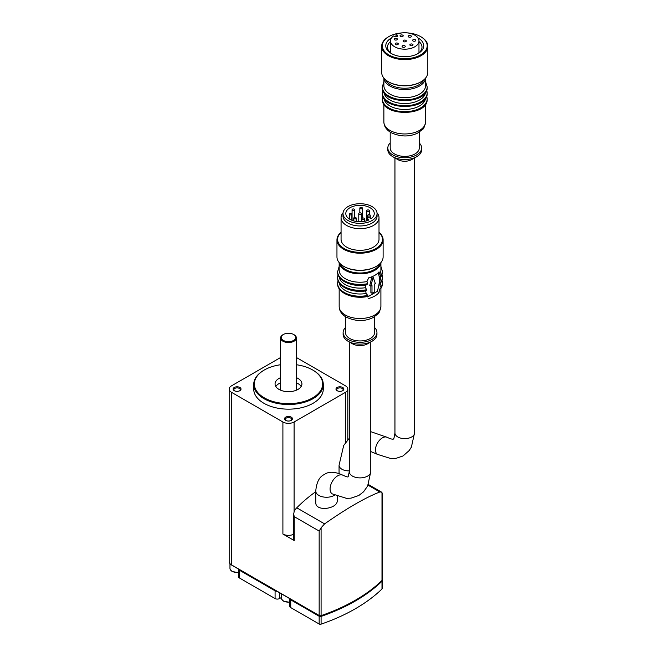 <?xml version="1.0" encoding="UTF-8"?>
<svg xmlns="http://www.w3.org/2000/svg" width="657" height="657" viewBox="0 0 657 657"><rect width="100%" height="100%" fill="white"/><g stroke="black" fill="none" stroke-linecap="round" stroke-linejoin="round"><path stroke-width="0.99" d="M367.674 296.907L377.134 291.445A26.871 15.513 120 0 0 378.161 272.819M373.11 277.114L370.877 286.148L370.877 292.603L371.993 293.252L374.227 291.954L374.227 284.21L375.344 283.569L373.11 277.114L372.256 276.622M371.928 276.753L369.76 285.508L370.877 286.148L371.993 285.508L371.993 293.252M368.725 298.459A20.868 12.048 0 0 0 379.007 292.521L379.606 289.08L381.035 288.177L380.814 288.825L382.481 283.61A22.445 12.959 0 0 0 382.481 283.43M367.279 296.192L367.953 295.732L366.146 293.474A20.868 12.048 0 0 1 339.234 282.904M382.481 283.249L382.481 283.61A22.445 12.959 0 0 1 381.035 288.177L381.093 287.741A22.445 12.959 0 0 0 382.481 283.249L382.029 280.482M381.093 287.741L379.984 285.483A20.868 12.048 0 0 0 380.888 282.37M337.591 277.541A22.445 12.959 0 0 0 337.591 277.722L337.591 277.361A22.445 12.959 0 0 0 366.713 289.737L365.538 290.632L366.146 293.474M379.984 285.483L380.165 282.19L381.462 281.582L381.356 282.034L382.481 277.722A22.445 12.959 0 0 0 382.481 277.541M382.481 277.361L382.481 277.722A22.445 12.959 0 0 1 381.462 281.582L381.462 281.212A22.445 12.959 0 0 0 382.481 277.361L382.029 274.601M366.713 289.737L365.473 287.7A20.868 12.048 0 0 1 339.234 277.024M381.462 281.212L380.181 279.209A20.868 12.048 0 0 0 380.871 276.728M365.949 284.678L365.473 287.7M380.181 279.209L380.042 276.54L381.117 276.564M337.591 271.653A22.445 12.959 0 0 0 337.591 271.834C337.238 281.188 353.195 287.651 366.762 284.851L367.69 283.66L366.951 281.549A20.868 12.048 0 0 1 345.278 278.699A20.868 12.048 0 0 1 339.168 270.183L339.168 262.611M382.481 271.653A22.445 12.959 0 0 1 382.481 271.834A22.445 12.959 0 0 1 381.175 276.186L381.134 275.891A22.445 12.959 0 0 0 382.481 271.472L380.904 266.389M381.134 275.891L379.721 274.174A20.868 12.048 0 0 0 380.904 270.183L380.904 262.611M379.721 274.174L379.007 271.867A20.868 12.048 180 0 1 368.725 277.804L366.951 281.549M231.609 564.946A7.9 4.566 0 0 0 232.332 565.48A7.9 4.566 0 0 0 232.611 565.652L319.286 615.691A1.577 0.912 0 0 0 321.216 615.831A174.672 100.85 0 0 0 372.716 588.557M334.602 495.132A10.75 6.209 180 0 1 322.727 496.856A10.75 6.209 180 0 1 315.754 491.05L315.754 502.326C315.163 512.222 337.879 508.945 337.246 500.585L337.246 496.306M280.596 357.507L231.494 385.856A7.9 4.566 0 0 0 229.178 389.084L229.178 561.653A7.9 4.566 0 0 0 231.494 564.872L319.162 615.494A1.577 0.912 0 0 0 321.092 615.634L321.092 527.776L324.599 523.884C347.093 508.157 365.506 497.521 379.853 491.978L381.405 492.027L382.234 493.382M315.754 491.723A113.817 65.708 120 0 0 296.75 507.804A7.9 4.566 120 0 0 294.196 511.466L293.712 513.84L294.196 516.632L294.196 540.547L282.904 534.026A7.9 4.566 0 0 0 293.736 534.215M229.178 389.084A7.9 4.566 0 0 0 231.494 392.311L282.904 421.999A7.9 4.566 0 0 0 294.09 421.999L345.5 392.311A7.9 4.566 0 0 0 347.816 389.084A7.9 4.566 0 0 0 345.5 385.856L296.397 357.507M342.708 387.474A3.95 2.283 180 0 1 342.708 390.693A3.95 2.283 180 0 1 337.123 390.693A3.95 2.283 180 0 1 337.123 387.474A3.95 2.283 180 0 1 342.708 387.474M239.871 387.474A3.95 2.283 180 0 1 239.871 390.693A3.95 2.283 180 0 1 234.286 390.693A3.95 2.283 180 0 1 234.286 387.474A3.95 2.283 180 0 1 239.871 387.474M291.289 417.154A3.95 2.283 180 0 1 291.289 420.381A3.95 2.283 180 0 1 285.705 420.381A3.95 2.283 180 0 1 285.705 417.154A3.95 2.283 180 0 1 291.289 417.154M253.717 384.435L253.717 389.084A34.78 20.08 0 0 0 263.909 403.283A34.78 20.08 0 0 0 301.809 407.636A34.78 20.08 0 0 0 323.277 389.084L323.277 384.435A34.78 20.08 180 0 1 288.497 404.515A34.78 20.08 180 0 1 253.717 384.435A34.78 20.08 180 0 1 263.909 370.236A34.78 20.08 180 0 1 264.13 370.113M296.397 364.742A34.148 19.71 180 0 1 312.642 369.981L312.642 369.981A34.148 19.71 180 0 1 312.642 397.863A34.148 19.71 180 0 1 264.352 397.863A34.148 19.71 180 0 1 264.352 369.981A34.148 19.71 180 0 1 280.596 364.742M312.863 370.113A34.78 20.08 180 0 1 313.085 370.236L312.642 369.981L313.085 370.236A34.78 20.08 180 0 1 323.277 384.435M296.397 377.644A13.436 7.761 180 0 1 297.999 378.432A13.436 7.761 180 0 1 301.933 383.918A13.436 7.761 180 0 1 288.497 391.679A13.436 7.761 180 0 1 275.061 383.918A13.436 7.761 180 0 1 280.596 377.644M301.169 386.505A13.436 7.761 0 0 0 297.999 383.598A13.436 7.761 0 0 0 296.397 382.809M280.596 382.809A13.436 7.761 0 0 0 275.825 386.505M293.851 334.618A7.9 4.566 180 0 1 294.09 334.742L294.09 334.742A7.9 4.566 180 0 1 296.397 337.969L296.397 389.084A7.9 4.566 180 0 1 296.11 390.315M280.884 390.315A7.9 4.566 180 0 1 280.596 389.084L280.596 337.969A7.9 4.566 180 0 1 282.904 334.742A7.9 4.566 180 0 1 283.142 334.618M293.638 334.487L293.638 334.487A7.268 4.197 180 0 1 293.638 340.425A7.268 4.197 180 0 1 283.356 340.425A7.268 4.197 180 0 1 283.356 334.487A7.268 4.197 180 0 1 293.638 334.487L294.09 334.742L293.638 334.487M296.397 337.969A7.9 4.566 180 0 1 288.497 342.535A7.9 4.566 180 0 1 280.596 337.969M286 420.537A3.178 1.84 180 0 1 285.319 419.396A3.178 1.84 180 0 1 287.281 417.704A3.178 1.84 180 0 1 290.747 418.098A3.178 1.84 180 0 1 291.675 419.396A3.178 1.84 180 0 1 290.994 420.537M234.59 390.858A3.178 1.84 180 0 1 233.9 389.716A3.178 1.84 180 0 1 235.863 388.016A3.178 1.84 180 0 1 239.329 388.41A3.178 1.84 180 0 1 240.265 389.716A3.178 1.84 180 0 1 239.575 390.858M337.419 390.858A3.178 1.84 180 0 1 336.729 389.716A3.178 1.84 180 0 1 338.7 388.016A3.178 1.84 180 0 1 342.166 388.41A3.178 1.84 180 0 1 343.094 389.716A3.178 1.84 180 0 1 342.404 390.858M321.092 527.776L319.162 531.045L294.196 516.632M321.092 615.634A175.468 101.301 0 0 0 381.996 580.468A1.577 0.912 0 0 0 382.218 580L382.218 493.382M293.736 514.365L293.736 539.898A1.577 0.912 0 0 0 294.196 540.547M345.492 327.564A16.918 9.765 0 0 0 343.118 332.549L343.118 334.356A16.918 9.765 0 0 0 348.07 341.262L352.431 343.775A10.75 6.209 0 0 0 367.633 343.775L371.993 341.262A16.918 9.765 0 0 0 376.946 334.356L376.946 332.549A16.918 9.765 0 0 0 374.58 327.564M352.431 343.775L348.07 341.262A16.918 9.765 0 0 0 371.993 341.262M343.118 332.549A16.918 9.765 0 0 0 348.07 339.455A16.918 9.765 0 0 0 366.507 341.574A16.918 9.765 0 0 0 376.946 332.549M345.492 316.699L345.492 332.549A14.544 8.393 0 0 0 349.754 338.486A14.544 8.393 0 0 0 365.596 340.31A14.544 8.393 0 0 0 374.58 332.549L374.58 316.699M343.94 266.463A22.445 12.959 0 0 0 344.161 266.594A22.445 12.959 0 0 0 375.911 266.594A22.445 12.959 0 0 0 376.124 266.463M341.065 232.291A23.077 13.321 0 0 0 336.959 239.879L336.959 256.912A23.077 13.321 0 0 0 343.718 266.34L344.161 266.594L343.718 266.34A23.077 13.321 0 0 0 376.354 266.34A23.077 13.321 0 0 0 383.113 256.912L383.113 239.879A23.077 13.321 0 0 0 379.007 232.291M336.959 239.879A23.077 13.321 0 0 0 343.718 249.299A23.077 13.321 0 0 0 368.864 252.189A23.077 13.321 0 0 0 383.113 239.879M341.065 232.43A22.445 12.959 0 0 0 344.161 248.527A22.445 12.959 0 0 0 374.055 249.479A22.445 12.959 0 0 0 379.007 232.43M343.053 212.835A18.971 10.955 0 0 0 341.065 217.713L341.065 239.362A18.971 10.955 0 0 0 346.625 247.106A18.971 10.955 0 0 0 367.296 249.479A18.971 10.955 0 0 0 379.007 239.362L379.007 217.713A18.971 10.955 0 0 0 377.019 212.835M341.065 217.713A18.971 10.955 0 0 0 346.625 225.458A18.971 10.955 0 0 0 367.296 227.831A18.971 10.955 0 0 0 379.007 217.713M343.003 213.55L343.003 216.128A17.033 9.83 0 0 0 347.996 223.084A17.033 9.83 0 0 0 366.549 225.211A17.033 9.83 0 0 0 377.061 216.128L377.061 213.55A17.033 9.83 0 0 0 360.036 203.719A17.033 9.83 0 0 0 343.003 213.55A17.033 9.83 0 0 0 347.996 220.497A17.033 9.83 0 0 0 366.549 222.633A17.033 9.83 0 0 0 377.061 213.55M368.914 219.964A14.224 8.213 180 0 1 353.868 220.949A14.224 8.213 180 0 1 345.804 213.55A14.224 8.213 180 0 1 360.036 205.337A14.224 8.213 180 0 1 374.26 213.55A14.224 8.213 180 0 1 371.148 218.674L370.096 218.067A1.577 0.912 0 0 0 368.372 217.869A1.577 0.912 0 0 0 367.394 218.707A1.577 0.912 0 0 0 367.863 219.356L368.914 219.964M390.201 142.996A16.918 9.765 0 0 0 387.827 147.981L387.827 149.788A16.918 9.765 0 0 0 392.787 156.695L397.813 159.594A9.798 5.658 0 0 0 411.676 159.594L416.702 156.695A16.918 9.765 0 0 0 421.663 149.788L421.663 147.981A16.918 9.765 0 0 0 419.289 142.996M397.813 159.594L392.787 156.695A16.918 9.765 0 0 0 416.702 156.695M387.827 147.981A16.918 9.765 0 0 0 392.787 154.888A16.918 9.765 0 0 0 411.216 157.007A16.918 9.765 0 0 0 421.663 147.981M390.201 132.131L390.201 147.981A14.544 8.393 0 0 0 394.463 153.919A14.544 8.393 0 0 0 410.313 155.742A14.544 8.393 0 0 0 419.289 147.981L419.289 132.131M383.934 98.328A20.868 12.048 0 0 0 404.745 109.481A20.868 12.048 0 0 0 425.555 98.328M383.943 92.456A20.868 12.048 0 0 0 404.745 103.551A20.868 12.048 0 0 0 425.547 92.456M425.588 78.068A20.868 12.048 0 0 1 412.284 88.744A20.868 12.048 0 0 1 389.987 86.026A20.868 12.048 0 0 1 383.902 78.068L383.877 85.615A20.868 12.048 0 0 0 389.987 94.132A20.868 12.048 0 0 0 412.727 96.743A20.868 12.048 0 0 0 425.613 85.615L425.613 78.043M388.648 81.895A22.445 12.959 0 0 0 388.87 82.026A22.445 12.959 0 0 0 420.62 82.026A22.445 12.959 0 0 0 420.841 81.895M388.648 36.726A23.077 13.321 0 0 0 388.427 36.849A23.077 13.321 0 0 0 381.668 46.277L381.668 72.344A23.077 13.321 0 0 0 388.427 81.772L388.87 82.026L388.427 81.772A23.077 13.321 0 0 0 421.063 81.772A23.077 13.321 0 0 0 427.822 72.344L427.822 46.277A23.077 13.321 0 0 0 421.063 36.849A23.077 13.321 0 0 0 420.841 36.726M381.668 46.277A23.077 13.321 0 0 0 388.427 55.697A23.077 13.321 0 0 0 413.573 58.588A23.077 13.321 0 0 0 427.822 46.277M402.749 32.85A22.445 12.959 0 0 0 388.87 36.595A22.445 12.959 0 0 0 388.87 54.925A22.445 12.959 0 0 0 420.62 54.925A22.445 12.959 0 0 0 420.62 36.595A22.445 12.959 0 0 0 406.74 32.85M391.572 37.876A18.971 10.955 0 0 0 391.334 53.504A18.971 10.955 0 0 0 418.156 53.504A18.971 10.955 0 0 0 417.918 37.876M395.99 36.045A18.971 10.955 0 0 0 394.553 36.521M417.524 53.849A17.254 9.962 0 0 0 421.999 47.156A17.254 9.962 0 0 0 418.969 41.514M390.521 41.514A17.254 9.962 0 0 0 387.49 47.156A17.254 9.962 0 0 0 391.966 53.849M354.09 218.699A1.265 0.731 0 0 0 355.47 218.863A1.265 0.731 0 0 0 356.25 218.181A1.265 0.731 0 0 0 354.985 217.459A1.265 0.731 0 0 0 353.721 218.181A1.265 0.731 0 0 0 354.09 218.699M349.713 214.675A1.265 0.731 0 0 0 351.093 214.839A1.265 0.731 0 0 0 351.873 214.166A1.265 0.731 0 0 0 350.608 213.435A1.265 0.731 0 0 0 349.343 214.166A1.265 0.731 0 0 0 349.713 214.675M362.27 219.233A1.265 0.731 0 0 0 363.65 219.389A1.265 0.731 0 0 0 364.43 218.715A1.265 0.731 0 0 0 363.165 217.984A1.265 0.731 0 0 0 361.9 218.715A1.265 0.731 0 0 0 362.27 219.233M359.141 214.067A1.265 0.731 0 0 0 360.521 214.223A1.265 0.731 0 0 0 361.301 213.55A1.265 0.731 0 0 0 360.036 212.819A1.265 0.731 0 0 0 358.771 213.55A1.265 0.731 0 0 0 359.141 214.067M352.431 210.191A1.265 0.731 0 0 0 353.811 210.355A1.265 0.731 0 0 0 354.591 209.673A1.265 0.731 0 0 0 353.326 208.942A1.265 0.731 0 0 0 352.062 209.673A1.265 0.731 0 0 0 352.431 210.191M368.092 215.874A1.265 0.731 0 0 0 369.472 216.03A1.265 0.731 0 0 0 370.252 215.356A1.265 0.731 0 0 0 368.988 214.625A1.265 0.731 0 0 0 367.723 215.356A1.265 0.731 0 0 0 368.092 215.874M360.2 208.622A1.265 0.731 0 0 0 361.58 208.778A1.265 0.731 0 0 0 362.36 208.105A1.265 0.731 0 0 0 361.095 207.374A1.265 0.731 0 0 0 359.831 208.105A1.265 0.731 0 0 0 360.2 208.622M367.173 211.152A1.265 0.731 0 0 0 368.552 211.308A1.265 0.731 0 0 0 369.333 210.634A1.265 0.731 0 0 0 368.068 209.903A1.265 0.731 0 0 0 366.803 210.634A1.265 0.731 0 0 0 367.173 211.152M395.99 34.509L397.033 35.108A1.741 1.002 0 0 1 397.542 35.823A1.741 1.002 0 0 1 396.467 36.751A1.741 1.002 0 0 1 394.57 36.529L393.535 35.93A14.224 8.213 0 0 0 390.521 40.98A14.224 8.213 0 0 0 404.745 49.193A14.224 8.213 0 0 0 418.969 40.98A14.224 8.213 0 0 0 410.986 33.597A14.224 8.213 0 0 0 395.99 34.509L395.99 36.817M395.596 44.545A1.577 0.912 0 0 0 397.321 44.742A1.577 0.912 0 0 0 398.298 43.896A1.577 0.912 0 0 0 396.713 42.984A1.577 0.912 0 0 0 395.136 43.896A1.577 0.912 0 0 0 395.596 44.545M402.569 47.066A1.577 0.912 0 0 0 404.285 47.271A1.577 0.912 0 0 0 405.262 46.425A1.577 0.912 0 0 0 403.685 45.514A1.577 0.912 0 0 0 402.1 46.425A1.577 0.912 0 0 0 402.569 47.066M394.676 39.822A1.577 0.912 0 0 0 396.401 40.02A1.577 0.912 0 0 0 397.37 39.174A1.577 0.912 0 0 0 395.793 38.262A1.577 0.912 0 0 0 394.208 39.174A1.577 0.912 0 0 0 394.676 39.822M403.628 41.629A1.577 0.912 0 0 0 405.353 41.826A1.577 0.912 0 0 0 406.322 40.98A1.577 0.912 0 0 0 404.745 40.069A1.577 0.912 0 0 0 403.168 40.98A1.577 0.912 0 0 0 403.628 41.629M410.338 45.497A1.577 0.912 0 0 0 412.054 45.694A1.577 0.912 0 0 0 413.031 44.857A1.577 0.912 0 0 0 411.454 43.945A1.577 0.912 0 0 0 409.869 44.857A1.577 0.912 0 0 0 410.338 45.497M400.491 36.464A1.577 0.912 0 0 0 402.215 36.661A1.577 0.912 0 0 0 403.193 35.815A1.577 0.912 0 0 0 401.616 34.903A1.577 0.912 0 0 0 400.031 35.815A1.577 0.912 0 0 0 400.491 36.464M413.056 41.013A1.577 0.912 0 0 0 414.772 41.21A1.577 0.912 0 0 0 415.75 40.373A1.577 0.912 0 0 0 414.173 39.461A1.577 0.912 0 0 0 412.588 40.373A1.577 0.912 0 0 0 413.056 41.013M408.67 36.989A1.577 0.912 0 0 0 410.395 37.186A1.577 0.912 0 0 0 411.372 36.349A1.577 0.912 0 0 0 409.787 35.437A1.577 0.912 0 0 0 408.211 36.349A1.577 0.912 0 0 0 408.67 36.989M281.385 597.509L279.553 598.56A3.162 1.823 0 0 1 275.086 598.56L239.312 577.914A3.162 1.823 0 0 1 238.392 576.624L238.392 568.987A3.162 1.823 0 0 0 239.312 570.169L275.086 590.815A3.162 1.823 0 0 0 277.123 591.349M382.218 580.772L382.218 588.516A1.577 0.912 0 0 1 381.996 588.984A175.468 101.301 0 0 1 321.092 624.15A1.577 0.912 0 0 1 319.162 624.01L290.731 607.594A3.162 1.823 0 0 1 289.803 606.304L289.803 598.675A3.162 1.823 0 0 0 290.731 599.849L319.162 616.266A1.577 0.912 0 0 0 321.092 616.406A175.468 101.301 0 0 0 381.996 581.24A1.577 0.912 0 0 0 382.218 580.772A1.577 0.912 0 0 0 382.07 580.386M232.332 565.48A7.112 4.106 180 0 1 231.034 564.593M379.007 292.521L377.134 291.445M380.904 306.482C379.886 311.262 378.826 313.8 377.734 314.087L372.88 317.676C364.545 321.634 355.667 321.47 346.264 317.167C341.615 314.358 339.25 310.794 339.168 306.482A20.868 12.048 0 0 0 345.278 314.999A20.868 12.048 0 0 0 368.019 317.61A20.868 12.048 0 0 0 380.904 306.482L380.904 288.694M337.591 283.43A22.445 12.959 0 0 0 337.591 283.61A22.445 12.959 0 0 0 367.953 295.732M367.895 296.389C354.18 299.74 337.205 293.252 337.591 283.61L337.591 283.249A22.445 12.959 0 0 0 367.813 295.404M366.269 290.821C352.784 293.4 337.255 286.945 337.591 277.722A22.445 12.959 0 0 0 366.721 290.09M339.168 266.389L337.591 271.834A22.445 12.959 0 0 0 367.567 284.046M337.591 271.472A22.445 12.959 0 0 0 367.69 283.66M339.217 262.677A20.868 12.048 0 0 0 345.278 270.339A20.868 12.048 0 0 0 367.329 273.107A20.868 12.048 0 0 0 380.846 262.677M379.853 491.978L368.051 485.17M324.599 523.884L296.75 507.804M231.494 564.872L231.494 392.311M319.162 615.494L319.162 531.045M282.904 534.026L282.904 421.999M294.09 511.721L294.09 421.999M345.5 442.588L345.5 392.311M381.996 580.468L381.996 492.61M315.754 491.05C316.575 482.131 319.442 476.629 324.361 474.526C328.623 471.266 334.856 471.521 343.053 475.282A10.75 6.209 120 0 0 332.302 481.491A10.75 6.209 120 0 0 332.302 493.9L346.518 498.359L350.978 498.162L358.804 495.501L363.567 491.789L367.633 486.049L370.786 471.685L370.786 341.96M343.053 475.282C346.108 476.678 347.799 477.196 348.128 476.842L349.286 471.685A10.75 6.209 0 0 0 352.431 476.079A10.75 6.209 0 0 0 364.15 477.417A10.75 6.209 0 0 0 370.786 471.685M340.26 263.794A20.236 11.678 0 0 0 345.73 269.567A20.236 11.678 0 0 0 365.735 272.515A20.236 11.678 0 0 0 379.803 263.794M339.053 473.442L339.053 465.238A9.798 5.658 0 0 0 341.927 469.238A9.798 5.658 0 0 0 349.286 470.888M370.786 431.682L387.293 437.39A9.798 5.658 120 0 0 379.738 440.009A9.798 5.658 120 0 0 375.459 449.873A9.798 5.658 120 0 0 377.488 454.365L391.268 458.693L395.555 458.504L403.045 455.958L409.204 450.546L411.372 447.138L414.542 432.963L414.542 157.943M387.293 437.39C390.488 438.901 392.443 439.443 393.157 439.016C393.256 437.546 393.412 442.67 394.947 432.963A9.798 5.658 0 0 0 397.813 436.971A9.798 5.658 0 0 0 408.498 438.194A9.798 5.658 0 0 0 414.542 432.963M389.987 130.431A20.868 12.048 0 0 0 412.727 133.043A20.868 12.048 0 0 0 425.613 121.906C424.594 126.686 423.543 129.224 422.443 129.519L417.589 133.1C409.254 137.067 400.384 136.902 390.972 132.599C386.332 129.79 383.967 126.226 383.877 121.906A20.868 12.048 0 0 0 389.987 130.431M382.3 98.911A22.445 12.959 0 0 0 382.3 99.092A22.445 12.959 0 0 0 404.745 112.051A22.445 12.959 0 0 0 427.19 99.092A22.445 12.959 0 0 0 427.19 98.911M427.19 98.731L427.19 99.092C428.15 116.806 381.339 116.806 382.3 99.092L382.3 98.731A22.445 12.959 0 0 0 404.745 111.69A22.445 12.959 0 0 0 427.19 98.731L426.73 95.938M382.3 92.974A22.445 12.959 0 0 0 382.3 93.154A22.445 12.959 0 0 0 404.745 106.114A22.445 12.959 0 0 0 427.19 93.154A22.445 12.959 0 0 0 427.19 92.974M427.19 92.793L427.19 93.154C428.15 110.877 381.339 110.877 382.3 93.154L382.3 92.793A22.445 12.959 0 0 0 404.745 105.752A22.445 12.959 0 0 0 427.19 92.793L426.738 90.025M382.3 87.085A22.445 12.959 0 0 0 382.3 87.266A22.445 12.959 0 0 0 404.745 100.225A22.445 12.959 0 0 0 427.19 87.266A22.445 12.959 0 0 0 427.19 87.085M427.19 86.905L427.19 87.266C428.15 104.989 381.339 104.989 382.3 87.266L382.3 86.905A22.445 12.959 0 0 0 404.745 99.864A22.445 12.959 0 0 0 427.19 86.905L425.613 81.821M385.503 79.702A19.915 11.498 0 0 0 390.66 84.868A19.915 11.498 0 0 0 409.911 87.841A19.915 11.498 0 0 0 423.987 79.702M367.863 220.407L367.863 219.356M397.033 35.108L397.033 36.529M239.312 577.914L239.312 570.169M275.086 598.56L275.086 590.815M279.553 598.56L279.553 592.754M290.731 607.594L290.731 599.849M319.162 624.01L319.162 616.266M321.092 624.15L321.092 616.406M381.996 588.984L381.996 581.24M238.392 572.395A7.112 4.106 180 0 1 229.966 568.362L229.966 563.64M289.803 602.083A7.112 4.106 180 0 1 281.385 598.042L281.385 593.813M339.168 306.482L339.168 288.694M338.043 280.482L337.591 283.249M338.043 274.601L337.591 277.361M382.481 271.472L381.126 276.564M347.816 439.771L347.816 389.084M264.352 369.981L263.909 370.236M283.356 334.487L282.904 334.742M381.372 492.011L368.355 484.496M349.286 471.685L349.286 341.96M375.911 266.594L376.354 266.34M370.786 451.548L377.488 454.365M339.053 465.238L343.71 445.413L349.286 438.326M394.947 432.963L394.947 157.943M425.613 121.906L425.613 104.176M383.877 121.906L383.877 104.176M382.76 95.938L382.3 98.731M382.752 90.025L382.3 92.793M383.844 81.87L382.3 86.905M420.62 82.026L421.063 81.772M388.87 36.595L388.427 36.849M420.62 36.595L421.063 36.849M356.25 221.466L356.25 218.181M353.721 220.908L353.721 218.181M351.873 220.276L351.873 214.166M349.343 218.97L349.343 214.166M364.43 221.36L364.43 218.715M361.9 221.688L361.9 218.715M361.301 221.729L361.301 213.55M358.771 221.729L358.771 213.55M354.591 217.492L354.591 209.673M352.062 220.35L352.062 209.673M370.252 218.157L370.252 215.356M367.723 218.157L367.723 215.356M362.36 218.157L362.36 208.105M359.831 212.827L359.831 208.105M369.333 214.658L369.333 210.634M366.803 220.777L366.803 210.634M367.394 220.58L367.394 218.707M390.521 40.98L390.521 52.798M418.969 40.98L418.969 52.798M238.392 572.666L232.052 571.475L230.172 569.43L229.966 568.362M289.803 602.346L283.471 601.163L281.59 599.118L281.385 598.042"/></g></svg>
